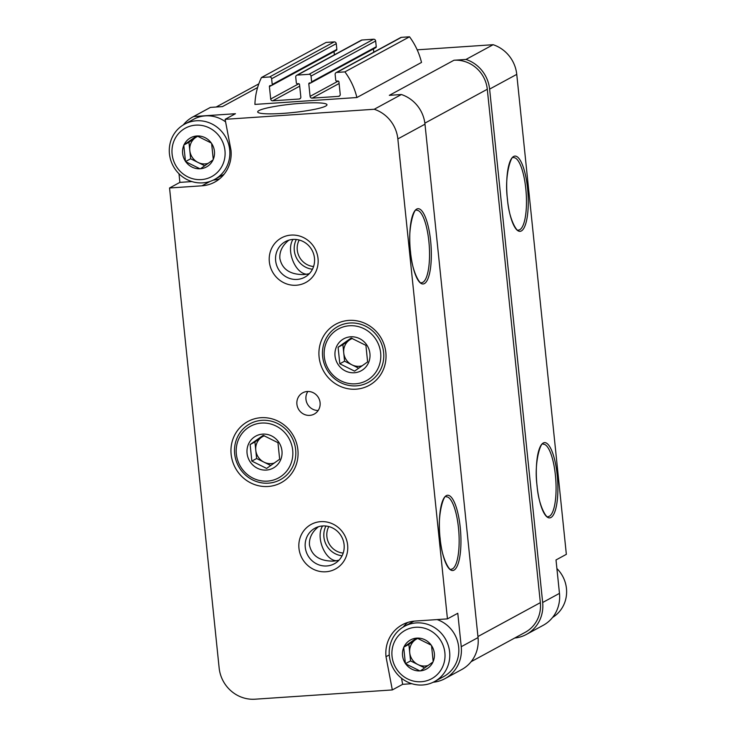 <?xml version="1.0" encoding="UTF-8"?>
<svg xmlns="http://www.w3.org/2000/svg" width="736" height="736" viewBox="0 0 736 736"><rect width="100%" height="100%" fill="white"/><g stroke="black" fill="none" stroke-linecap="round" stroke-linejoin="round"><path stroke-width="1.1" d="M196.567 136.013L197.119 135.976A16.588 15.806 -118.5 0 1 211.287 143.014L211.618 143.492A16.588 15.806 -118.5 0 1 213.265 159.381L213.035 159.896A16.588 15.806 -118.5 0 1 200.505 168.737L199.953 168.774A16.588 15.806 -118.5 0 1 185.785 161.736L185.454 161.258A16.588 15.806 -118.5 0 1 183.807 145.369L184.037 144.854A16.588 15.806 -118.5 0 1 196.567 136.013L184.037 144.854M224.958 150.595A27.572 26.266 -118.5 0 0 182.887 129.692A27.572 26.266 -118.5 0 0 187.763 176.842A27.572 26.266 -118.5 0 0 224.958 150.595M213.265 159.381L211.618 143.492M200.505 168.737L213.035 159.896M185.785 161.736L199.953 168.774M183.807 145.369L185.454 161.258M211.287 143.014L197.119 135.976M416.484 638.149L417.036 638.112A16.588 15.806 -118.5 0 1 431.213 645.15L431.535 645.628A16.588 15.806 -118.5 0 1 433.182 661.508L432.952 662.023A16.588 15.806 -118.5 0 1 420.422 670.864L419.87 670.901A16.588 15.806 -118.5 0 1 405.702 663.863L405.37 663.384A16.588 15.806 -118.5 0 1 403.724 647.505L403.954 646.99A16.588 15.806 -118.5 0 1 416.484 638.149L403.954 646.99M444.875 652.722A27.572 26.266 -118.5 0 0 402.804 631.828A27.572 26.266 -118.5 0 0 407.68 678.969A27.572 26.266 -118.5 0 0 444.875 652.722M433.182 661.508L431.535 645.628M420.422 670.864L432.952 662.023M405.702 663.863L419.87 670.901M403.724 647.505L405.37 663.384M431.213 645.15L417.036 638.112M385.848 352.535A34.831 33.175 -118.5 0 0 332.709 326.131A34.831 33.175 -118.5 0 0 338.864 385.692A34.831 33.175 -118.5 0 0 385.848 352.535M297.887 449.843A34.831 33.175 -118.5 0 0 244.748 423.439A34.831 33.175 -118.5 0 0 250.902 483A34.831 33.175 -118.5 0 0 297.887 449.843M320.086 402.656A12.089 11.518 -118.5 0 0 302.726 392.812A12.089 11.518 -118.5 0 0 298.374 408.94A12.089 11.518 -118.5 0 0 314.263 414.064A12.089 11.518 -118.5 0 0 320.086 402.656M347.631 545.072A25.392 24.196 -118.5 0 0 308.89 525.826A25.392 24.196 -118.5 0 0 313.38 569.25A25.392 24.196 -118.5 0 0 347.631 545.072M318.026 258.529A25.392 24.196 -118.5 0 0 279.275 239.274A25.392 24.196 -118.5 0 0 283.765 282.707A25.392 24.196 -118.5 0 0 318.026 258.529M411.838 683.698L402.666 684.324L392.325 689.936L386.004 656.696A33.856 32.255 61.5 0 1 402.298 624.754A33.856 32.255 61.5 0 1 415.003 621.074L447.442 618.884L397.845 138.92L424.985 124.191L478.041 637.578A33.856 32.255 61.5 0 1 461.748 669.53L444.949 678.647A33.856 32.255 61.5 0 1 433.173 682.244M210.119 181.396L201.995 185.803A33.856 32.255 61.5 0 0 214.691 182.132A33.856 32.255 61.5 0 0 230.984 150.181L225.115 119.324L374.238 109.259A33.856 32.255 61.5 0 1 397.845 138.92M201.995 185.803L169.547 187.993L219.144 667.957A33.856 32.255 61.5 0 0 255.042 699.2L392.325 689.936M444.949 678.647A33.856 32.255 61.5 0 0 461.242 646.705L457.783 613.272L447.442 618.884M301.64 103.279A34.831 4.241 -5.9 0 0 257.802 112.203A34.831 4.241 -5.9 0 0 292.762 112.553A34.831 4.241 -5.9 0 0 326.922 105.064A34.831 4.241 -5.9 0 0 301.64 103.279M261.473 77.519L269.578 76.967L334.208 41.888L326.094 42.43L261.473 77.519A67.721 64.51 61.5 0 0 254.914 104.411L356.886 97.529L421.507 62.44A67.721 64.51 61.5 0 0 409.529 36.8L401.414 37.352A1.932 1.84 61.5 0 0 400.688 37.554L336.067 72.643A1.932 1.84 61.5 0 1 336.794 72.432L344.899 71.88L409.529 36.8M225.115 119.324L235.456 113.712L193.623 116.536L210.432 107.41L222.474 106.6L257.609 87.52M374.238 109.259L401.378 94.521A33.856 32.255 61.5 0 1 424.985 124.191M417.183 49.827L493.138 44.703L465.998 59.441L453.956 60.251L389.335 95.34L401.378 94.521M191.921 181.571L179.888 182.381L169.547 187.993M179.888 182.381L178.995 173.77M493.138 44.703A33.856 32.255 61.5 0 1 516.755 74.373L566.352 554.337L556.011 559.949L559.47 593.372A33.856 32.255 61.5 0 1 543.177 625.324L526.378 634.441A33.856 32.255 61.5 0 1 514.694 638.029M465.998 59.441A33.856 32.255 61.5 0 1 489.615 89.102L542.662 602.499A33.856 32.255 61.5 0 1 526.378 634.441M322.607 525.964C315.477 536.774 324.705 560.142 336.352 560.749L333.187 561.126C319.599 561.145 311.687 555.772 309.46 544.999C308.991 538.071 311.99 531.981 318.458 526.728M338.983 560.188L336.352 560.749L338.413 560.768M293.002 239.421C285.862 250.231 295.099 273.59 306.746 274.206L303.582 274.583C289.984 274.602 282.081 269.229 279.855 258.456C279.376 251.528 282.376 245.438 288.843 240.175M309.378 273.636L306.746 274.206L308.798 274.224M453.956 60.251A31.446 29.955 61.5 0 1 487.296 89.258L540.344 602.655A31.446 29.955 61.5 0 1 525.219 632.316L471.123 661.692M334.208 41.888A1.932 1.84 61.5 0 1 336.26 43.672L336.849 49.404A0.966 0.92 61.5 0 1 336.389 50.315L271.759 85.394A0.966 0.92 61.5 0 1 271.4 85.505L270.241 85.578A0.966 0.92 61.5 0 0 269.413 86.6L270.692 99.01L298.871 83.72M269.578 76.967A1.932 1.84 61.5 0 1 271.63 78.752L272.228 84.484A0.966 0.92 61.5 0 1 271.759 85.394M334.043 51.584L334.374 54.832M336.067 72.643A1.932 1.84 61.5 0 0 335.138 74.465L335.726 80.196A0.966 0.92 61.5 0 0 336.757 81.089L337.916 81.015A0.966 0.92 61.5 0 1 338.937 81.908L340.225 94.318A1.932 1.84 61.5 0 1 338.56 96.361L312.147 98.136A1.932 1.84 61.5 0 1 310.095 96.352L308.807 83.941A0.966 0.92 61.5 0 1 309.635 82.92L310.794 82.846A0.966 0.92 61.5 0 0 311.622 81.825L311.034 76.093A1.932 1.84 61.5 0 0 308.982 74.308L297.39 75.09A1.932 1.84 61.5 0 0 295.734 77.124L296.332 82.855A0.966 0.92 61.5 0 0 297.353 83.748L298.512 83.674A0.966 0.92 61.5 0 1 299.543 84.566L300.822 96.977A1.932 1.84 61.5 0 1 299.166 99.02L272.743 100.795A1.932 1.84 61.5 0 1 270.692 99.01M296.663 75.302L361.293 40.213A1.932 1.84 61.5 0 1 362.02 40.011L373.603 39.229A1.932 1.84 61.5 0 1 375.654 41.014L376.252 46.745A0.966 0.92 61.5 0 1 375.783 47.656L311.162 82.736M373.437 48.926L373.778 52.173M344.899 71.88A67.721 64.51 61.5 0 1 356.886 97.529M183.292 124.918A33.856 32.255 61.5 0 1 192.722 117.006A33.856 32.255 61.5 0 1 193.623 116.536M192.722 117.006L209.521 107.879A33.856 32.255 61.5 0 1 210.432 107.41M314.474 258.115A20.258 19.302 -118.5 0 0 285.393 241.62A20.258 19.302 -118.5 0 0 278.098 268.631A20.258 19.302 -118.5 0 0 304.732 277.224A20.258 19.302 -118.5 0 0 314.474 258.115M344.089 544.658A20.258 19.302 -118.5 0 0 315.008 528.163A20.258 19.302 -118.5 0 0 307.712 555.174A20.258 19.302 -118.5 0 0 334.337 563.776A20.258 19.302 -118.5 0 0 344.089 544.658M307.86 391.478A12.089 11.518 -118.5 0 0 307.418 404.027A12.089 11.518 -118.5 0 0 318.182 410.495M219.595 178.83A33.856 32.255 61.5 0 1 213.256 180.118M402.666 684.324L401.506 678.206M389.27 654.93L386.004 656.696M403.208 627.054A33.856 32.255 61.5 0 1 407.735 622.444M225.602 121.872A31.446 29.955 -118.5 0 0 193.614 119.269L184.57 124.182A31.446 29.955 -118.5 0 0 173.245 166.106A31.446 29.955 -118.5 0 0 214.572 179.446A31.446 29.955 -118.5 0 0 229.696 149.776A31.446 29.955 -118.5 0 0 184.57 124.182M214.572 179.446L223.615 174.533A31.446 29.955 -118.5 0 0 224.066 174.285M434.488 681.582A31.446 29.955 -118.5 0 0 449.613 651.912A31.446 29.955 -118.5 0 0 404.487 626.318A31.446 29.955 -118.5 0 0 393.162 668.233A31.446 29.955 -118.5 0 0 434.488 681.582L443.532 676.669A31.446 29.955 -118.5 0 0 458.666 646.999A31.446 29.955 -118.5 0 0 437.12 619.583M413.982 621.166A31.446 29.955 -118.5 0 0 413.531 621.405L404.487 626.318M552.607 617.412A31.446 29.955 -118.5 0 0 566.453 588.478A31.446 29.955 -118.5 0 0 556.904 568.56M424.672 667.911L410.568 660.91L405.407 663.716M410.568 660.91L408.866 644.368L403.696 647.174M408.866 644.368L417.468 638.287M417.781 638.425A14.508 13.828 -118.5 0 0 415.389 639.759A14.508 13.828 -118.5 0 0 409.722 652.639A14.508 13.828 -118.5 0 0 417.956 664.58A14.508 13.828 -118.5 0 0 428.15 665.464M204.755 165.784L190.652 158.783L185.481 161.589M190.652 158.783L188.95 142.232L183.779 145.038M188.95 142.232L197.552 136.16M197.864 136.289A14.508 13.828 -118.5 0 0 195.472 137.632A14.508 13.828 -118.5 0 0 189.805 150.503A14.508 13.828 -118.5 0 0 198.039 162.444A14.508 13.828 -118.5 0 0 208.233 163.328M383.612 352.378A31.823 30.314 61.5 0 1 368.304 382.398A31.823 30.314 61.5 0 1 326.48 368.902A31.823 30.314 61.5 0 1 337.934 326.471A31.823 30.314 61.5 0 1 383.612 352.378M369.923 353.611A18.207 17.342 61.5 0 1 349.756 372.453A18.207 17.342 61.5 0 1 336.435 346.822A18.207 17.342 61.5 0 1 355.194 337.116A18.207 17.342 61.5 0 1 369.923 353.611M339.811 363.786L338.1 347.245L351.155 338.036L365.912 345.368L367.623 361.91L354.568 371.119L339.811 363.786L344.595 361.192L358.772 368.23M380.65 352.884A29.403 28.014 61.5 0 1 340.989 380.88A29.403 28.014 61.5 0 1 335.791 330.593A29.403 28.014 61.5 0 1 380.65 352.884M362.462 365.654A14.508 13.828 61.5 0 1 351.974 364.854A14.508 13.828 61.5 0 1 343.74 352.921A14.508 13.828 61.5 0 1 349.407 340.041L342.884 344.65L344.595 361.192M351.882 338.293L349.407 340.041A14.508 13.828 61.5 0 1 352.36 338.477M342.884 344.65L338.1 347.245M295.651 449.687A31.823 30.314 61.5 0 1 280.342 479.706A31.823 30.314 61.5 0 1 238.519 466.21A31.823 30.314 61.5 0 1 249.982 423.78A31.823 30.314 61.5 0 1 295.651 449.687M281.962 450.92A18.207 17.342 61.5 0 1 261.795 469.761A18.207 17.342 61.5 0 1 248.474 444.13A18.207 17.342 61.5 0 1 267.232 434.424A18.207 17.342 61.5 0 1 281.962 450.92M251.85 461.095L250.139 444.553L263.194 435.344L277.95 442.676L279.662 459.218L266.616 468.427L251.85 461.095L256.634 458.5L270.811 465.548M292.689 450.193A29.403 28.014 61.5 0 1 253.028 478.188A29.403 28.014 61.5 0 1 247.83 427.91A29.403 28.014 61.5 0 1 292.689 450.193M274.5 462.962A14.508 13.828 61.5 0 1 264.012 462.162A14.508 13.828 61.5 0 1 255.778 450.23A14.508 13.828 61.5 0 1 261.446 437.35L254.923 441.959L256.634 458.5M263.92 435.611L261.446 437.35A14.508 13.828 61.5 0 1 264.399 435.786M254.923 441.959L250.139 444.553M440.082 538.402A37.729 10.516 -93.9 0 1 451.867 497.932A37.729 10.516 -93.9 0 1 458.537 562.451A37.729 10.516 -93.9 0 1 440.082 538.402M410.467 251.859A37.729 10.516 -93.9 0 1 422.262 211.388A37.729 10.516 -93.9 0 1 428.922 275.908A37.729 10.516 -93.9 0 1 410.467 251.859M461.242 646.705L478.041 637.578M542.662 602.499L559.47 593.372M489.615 89.102L516.755 74.373M537.022 485.778A37.729 10.516 -93.9 0 1 548.808 445.308A37.729 10.516 -93.9 0 1 555.478 509.827A37.729 10.516 -93.9 0 1 537.022 485.778M507.408 199.226A37.729 10.516 -93.9 0 1 519.193 158.764A37.729 10.516 -93.9 0 1 525.863 223.284A37.729 10.516 -93.9 0 1 507.408 199.226M424.865 123.151L487.296 89.258M477.931 636.539L540.344 602.655M271.63 78.752L336.26 43.672M272.228 84.484L336.849 49.404M269.413 86.6L271.437 85.496M272.743 100.795L299.708 86.167M299.166 99.02L300.463 98.311M297.39 75.09L362.02 40.011M308.982 74.308L373.603 39.229M311.034 76.093L375.654 41.014M311.622 81.825L376.252 46.745M308.807 83.941L310.831 82.837M310.095 96.352L338.266 81.061M312.147 98.136L339.103 83.508M338.56 96.361L339.857 95.652M336.794 72.432L401.414 37.352M513.654 157.651A36.276 10.111 -93.9 0 1 526.185 193.172A36.276 10.111 -93.9 0 1 518.54 230.046C517.684 232.898 508.99 220.276 507.463 199.171C504.022 174.864 511.814 153.778 513.654 157.651M543.269 444.204A36.276 10.111 -93.9 0 1 555.79 479.716A36.276 10.111 -93.9 0 1 548.154 516.589C547.29 519.45 538.605 506.819 537.068 485.723C533.637 461.408 541.42 440.321 543.269 444.204M416.723 210.284A36.276 10.111 -93.9 0 1 429.244 245.796A36.276 10.111 -93.9 0 1 421.608 282.67C420.744 285.522 412.059 272.9 410.522 251.804C407.091 227.488 414.874 206.402 416.723 210.284M446.329 496.828A36.276 10.111 -93.9 0 1 458.859 532.34A36.276 10.111 -93.9 0 1 451.214 569.222C450.358 572.074 441.674 559.443 440.137 538.347C436.706 514.032 444.489 492.945 446.329 496.828M299.193 240.019A17.839 16.992 -118.5 0 0 313.582 266.524M296.323 239.494A20.258 19.302 -118.5 0 0 312.46 269.229M328.808 526.571A17.839 16.992 -118.5 0 0 343.197 553.076M325.928 526.038A20.258 19.302 -118.5 0 0 342.074 555.772M216.172 107.024L258.796 83.886"/></g></svg>
